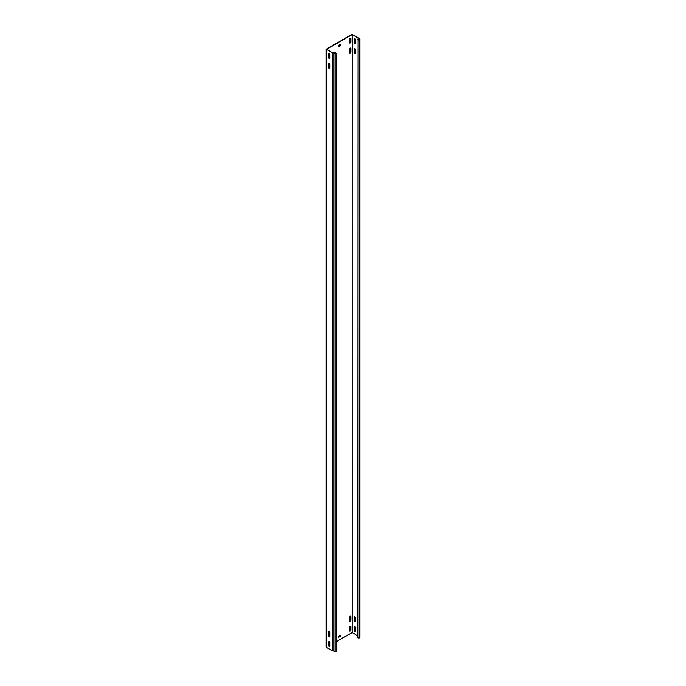 <?xml version="1.0" encoding="UTF-8"?>
<svg xmlns="http://www.w3.org/2000/svg" width="686" height="686" viewBox="0 0 686 686"><rect width="100%" height="100%" fill="white"/><g stroke="black" fill="none" stroke-linecap="round" stroke-linejoin="round"><path stroke-width="1.03" d="M350.186 626.207A0.858 0.497 120 0 0 349.577 627.253L349.577 630.846A0.858 0.497 120 0 0 350.786 630.142L350.786 626.558A0.858 0.497 120 0 0 350.186 626.207M350.186 48.157A0.858 0.497 120 0 0 349.577 49.203L349.577 52.788A0.858 0.497 120 0 0 350.786 52.093L350.786 48.5A0.858 0.497 120 0 0 350.186 48.157M350.186 616.242A0.858 0.497 120 0 0 349.577 617.289L349.577 620.873A0.858 0.497 120 0 0 350.786 620.178L350.786 616.594A0.858 0.497 120 0 0 350.186 616.242M350.186 38.184A0.858 0.497 120 0 0 349.577 39.231L349.577 42.824A0.858 0.497 120 0 0 350.786 42.12L350.786 38.536A0.858 0.497 120 0 0 350.186 38.184M329.297 58.516A0.858 0.497 -120 0 0 329.897 58.173L329.897 54.58A0.858 0.497 -120 0 0 328.688 53.885L328.688 57.47A0.858 0.497 -120 0 0 329.297 58.516M329.829 58.447A0.858 0.497 60 0 1 328.954 57.324L328.954 53.731A0.858 0.497 60 0 1 329.014 53.457M354.928 43.715A0.858 0.497 -120 0 0 355.537 43.372L355.537 39.779A0.858 0.497 -120 0 0 354.328 39.085L354.328 42.669A0.858 0.497 -120 0 0 354.928 43.715M354.653 38.656A0.858 0.497 -120 0 0 354.585 38.931L354.585 42.523A0.858 0.497 -120 0 0 355.468 43.655M329.297 636.574A0.858 0.497 -120 0 0 329.897 636.222L329.897 632.638A0.858 0.497 -120 0 0 328.688 631.943L328.688 635.528A0.858 0.497 -120 0 0 329.297 636.574M329.829 636.505A0.858 0.497 60 0 1 328.954 635.373L328.954 631.789A0.858 0.497 60 0 1 329.014 631.506M354.928 621.773A0.858 0.497 -120 0 0 355.537 621.422L355.537 617.837A0.858 0.497 -120 0 0 354.328 617.143L354.328 620.727A0.858 0.497 -120 0 0 354.928 621.773M354.653 616.705A0.858 0.497 -120 0 0 354.585 616.988L354.585 620.581A0.858 0.497 -120 0 0 355.468 621.705M329.297 646.538A0.858 0.497 -120 0 0 329.897 646.195L329.897 642.602A0.858 0.497 -120 0 0 328.688 641.907L328.688 645.492A0.858 0.497 -120 0 0 329.297 646.538M329.829 646.469A0.858 0.497 60 0 1 328.954 645.346L328.954 641.753A0.858 0.497 60 0 1 329.014 641.479M354.928 631.737A0.858 0.497 -120 0 0 355.537 631.394L355.537 627.801A0.858 0.497 -120 0 0 354.328 627.107L354.328 630.691A0.858 0.497 -120 0 0 354.928 631.737M354.653 626.678A0.858 0.497 -120 0 0 354.585 626.953L354.585 630.545A0.858 0.497 -120 0 0 355.468 631.669M329.297 68.489A0.858 0.497 -120 0 0 329.897 68.137L329.897 64.544A0.858 0.497 -120 0 0 328.688 63.849L328.688 67.442A0.858 0.497 -120 0 0 329.297 68.489M329.829 68.42A0.858 0.497 60 0 1 328.954 67.288L328.954 63.704A0.858 0.497 60 0 1 329.014 63.421M354.928 53.688A0.858 0.497 -120 0 0 355.537 53.337L355.537 49.752A0.858 0.497 -120 0 0 354.328 49.049L354.328 52.642A0.858 0.497 -120 0 0 354.928 53.688M354.653 48.62A0.858 0.497 -120 0 0 354.585 48.903L354.585 52.488A0.858 0.497 -120 0 0 355.468 53.619M357.723 635.845L352.081 632.586L336.457 641.607M329.083 645.86L329.897 645.397M357.723 39.454L359.07 40.225L359.816 38.862L359.816 636.848L359.07 638.212L357.723 637.44L357.946 37.987L352.081 34.6L326.708 49.246L332.719 52.839L333.945 52.779L333.945 650.765L334.091 651.7L335.866 651.614L336.457 651.271L336.457 53.285L334.091 53.714L333.945 52.779M358.324 38.785L358.324 37.902L352.081 34.3L326.184 49.246L332.719 52.839M326.184 49.246L326.184 647.241L332.436 650.843L332.436 52.856M352.081 632.586L352.081 34.6M328.954 65.273A0.858 0.497 120 0 0 329.211 64.544L329.211 63.455M328.954 55.3A0.858 0.497 120 0 0 329.211 54.58L329.211 53.491M328.954 633.358A0.858 0.497 120 0 0 329.211 632.638L329.211 631.549M328.954 643.322A0.858 0.497 120 0 0 329.211 642.602L329.211 641.513M339.999 45.465L340.085 44.513L338.532 45.61L338.704 46.708L340.085 45.911L339.999 44.564M339.999 636.076L340.085 635.125L338.532 636.222L338.704 637.32L340.085 636.522L339.999 635.176M349.646 631.129A0.858 0.497 120 0 0 350.529 629.997L350.529 626.404A0.858 0.497 120 0 0 350.46 626.129M349.646 53.071A0.858 0.497 120 0 0 350.529 51.939L350.529 48.354A0.858 0.497 120 0 0 350.46 48.071M349.646 621.156A0.858 0.497 120 0 0 350.529 620.033L350.529 616.44A0.858 0.497 120 0 0 350.46 616.157M349.646 43.107A0.858 0.497 120 0 0 350.529 41.975L350.529 38.39A0.858 0.497 120 0 0 350.46 38.107M338.532 46.511L339.827 45.765M338.532 637.123L339.827 636.376M359.816 38.862L358.195 38.776L358.324 37.902M359.07 638.212L359.07 40.225M359.653 637.877L359.653 39.891M332.684 52.625L335.111 52.505L336.457 53.285M334.091 53.714L334.091 651.7M332.436 650.843L333.945 650.765M335.866 651.614L335.866 53.619"/></g></svg>
